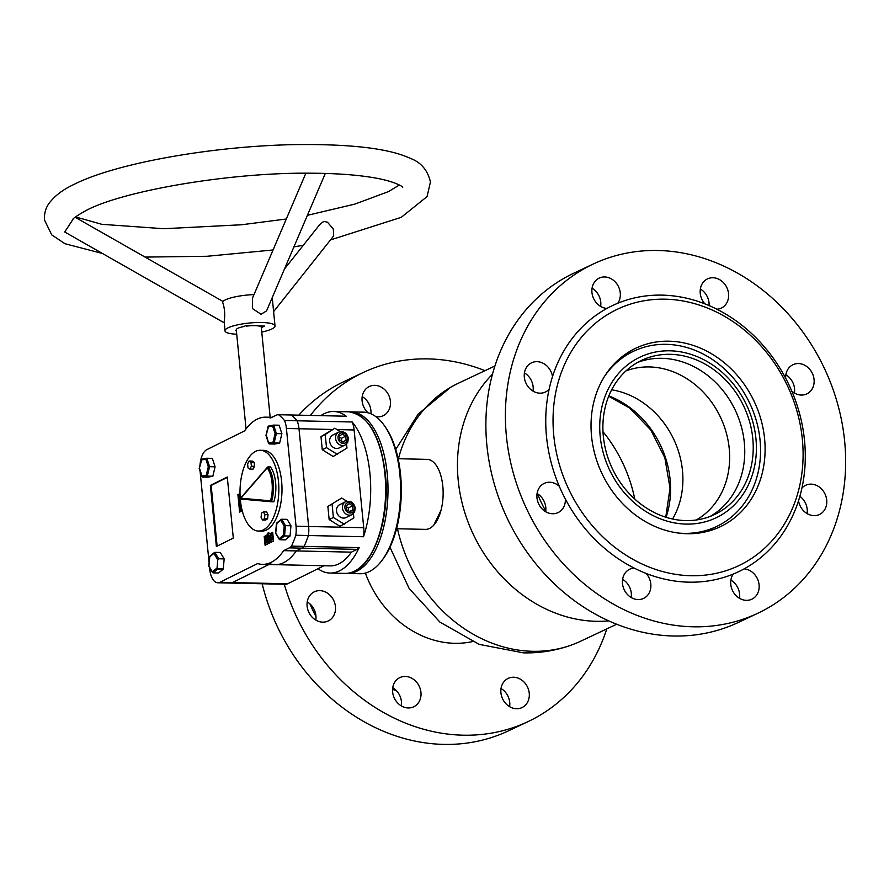 <?xml version="1.0" encoding="UTF-8"?>
<svg xmlns="http://www.w3.org/2000/svg" width="889" height="889" viewBox="0 0 889 889"><rect width="100%" height="100%" fill="white"/><g stroke="black" fill="none" stroke-linecap="round" stroke-linejoin="round"><path stroke-width="1.33" d="M433.721 525.232L441.022 510.264M492.45 374.258A142.751 121.737 64.8 0 0 470.225 527.488A142.751 121.737 64.8 0 0 596.175 621.3A142.751 121.737 64.8 0 0 608.743 620.866M537.523 493.773A101.457 86.522 64.8 0 0 545.768 511.019M634.746 499.029A133.772 114.081 64.8 0 0 602.998 431.71M494.906 366.001L458.768 383.037A142.751 121.737 64.8 0 0 450.656 387.304A142.751 121.737 64.8 0 0 398.428 458.735M397.505 528.755A142.751 121.737 64.8 0 0 532.567 651.293A142.751 121.737 64.8 0 0 572.083 644.814A142.751 121.737 64.8 0 0 580.539 641.269L616.677 624.234M396.572 528.733L425.52 529.377A35.015 16.824 -88.7 0 0 442.8 486.094A35.015 16.824 -88.7 0 0 427.076 459.369L398.128 458.724M604.453 376.492A96.968 82.688 -115.2 0 1 633.735 351.155A96.968 82.688 -115.2 0 1 717.167 362.89A96.968 82.688 -115.2 0 1 760.562 450.879A96.968 82.688 -115.2 0 1 716.456 526.555A96.968 82.688 -115.2 0 1 678.274 533.033M716.623 367.813A88.889 75.798 -115.2 0 1 746.26 489.017A88.889 75.798 -115.2 0 1 639.502 507.097A88.889 75.798 -115.2 0 1 609.865 385.893A88.889 75.798 -115.2 0 1 716.623 367.813M637.524 362.468A85.288 72.742 -115.2 0 1 706.588 374.625A85.288 72.742 -115.2 0 1 710.133 516.442M641.058 504.274A85.288 72.742 -115.2 0 1 602.886 426.876A85.288 72.742 -115.2 0 1 641.691 360.312A85.288 72.742 -115.2 0 1 715.067 370.624A85.288 72.742 -115.2 0 1 753.239 448.023A85.288 72.742 -115.2 0 1 714.445 514.598A85.288 72.742 -115.2 0 1 641.058 504.274M625.967 370.902A82.599 70.442 -115.2 0 1 692.698 382.737A82.599 70.442 -115.2 0 1 696.276 519.987M611.643 389.804A82.599 70.442 -115.2 0 1 645.936 404.784A82.599 70.442 -115.2 0 1 672.573 519.009M384.526 425.831L385.593 427.365A79.01 37.96 91.3 0 1 400.561 474.504A79.01 37.96 91.3 0 1 382.659 559.514L381.525 560.992A80.799 38.827 -88.7 0 0 399.839 474.048A80.799 38.827 -88.7 0 0 384.526 425.831A80.799 38.827 -88.7 0 0 363.545 412.152L350.955 411.874A80.799 38.827 91.3 0 1 387.237 473.77A80.799 38.827 91.3 0 1 347.366 573.438A80.799 38.827 91.3 0 1 346.199 573.383M347.366 573.438L359.956 573.727A80.799 38.827 -88.7 0 0 381.525 560.992M349.788 411.885A80.799 38.827 91.3 0 1 350.955 411.874M246.586 325.674L246.631 326.119A12.568 2.689 -5.6 0 1 254.71 325.641A12.568 2.689 -5.6 0 1 260.266 326.419L260.221 325.985M246.042 428.887L236.285 329.808A12.568 2.689 -5.6 0 1 243.797 326.563L245.631 325.652L250.198 325.763M261.022 325.996L261.11 326.952A12.568 2.689 -5.6 0 1 261.299 327.341L270.156 417.263M240.274 499.018A40.405 19.414 -88.7 0 0 240.374 500.107A40.405 19.414 -88.7 0 0 258.521 531.055A40.405 19.414 -88.7 0 0 278.457 481.216A40.405 19.414 -88.7 0 0 260.321 450.279A40.405 19.414 -88.7 0 0 240.241 498.529M258.521 531.055L261.666 531.122A40.405 19.414 -88.7 0 0 281.613 481.293A40.405 19.414 -88.7 0 0 263.466 450.345L260.321 450.279M240.086 499.007L271.467 501.774A25.392 12.202 91.3 0 0 273.256 482.571A25.392 12.202 91.3 0 0 268.034 466.858L240.886 498.229L270.467 500.829L271.467 501.774L273.834 501.818A25.392 12.202 -88.7 0 0 275.623 482.627A25.392 12.202 -88.7 0 0 270.389 466.914L268.034 466.858L267.211 467.892A24.492 11.768 -88.7 0 1 272.045 482.771A24.492 11.768 -88.7 0 1 270.467 500.829M271.389 501.763L240.13 499.007L240.886 498.229M263.455 511.875L261.544 513.175L261.066 517.231L262.511 519.998L265.655 520.065L267.567 518.765L268.045 514.709L266.611 511.953L263.455 511.875L264.9 514.642L268.045 514.709M262.511 519.998L264.422 518.698L267.567 518.765M264.422 518.698L264.9 514.642M254.143 462.269L252.254 461.091L249.098 461.024L247.609 463.88L247.998 467.903L249.898 469.081L253.043 469.148L254.532 466.303L254.143 462.269L250.987 462.202L249.098 461.024M249.898 469.081L251.387 466.225L254.532 466.303M251.387 466.225L250.987 462.202M276.946 523.054L275.734 532.911L279.146 538.701L283.38 535.256L284.18 526.021L285.436 525.655L281.646 519.232L280.768 520.243L281.646 519.232L287.147 519.354L290.947 525.777L285.436 525.655L284.547 535.911L290.058 536.034L290.947 525.777M283.38 535.256L284.547 535.911L279.846 539.745L279.146 538.701L279.846 539.745L285.358 539.867L290.058 536.034M199.614 468.603L202.348 477.06L207.859 477.182L212.838 476.226L215.082 466.814L212.349 458.357L206.693 458.246L201.725 459.202M206.27 475.248L208.293 466.769L209.571 466.692L207.326 476.104L202.348 477.06L201.792 476.104L206.27 475.248L207.326 476.104L212.838 476.226M208.293 466.769L205.826 459.157L206.837 458.235L209.571 466.692L215.082 466.814M206.537 458.291L201.859 459.191L199.325 468.492M218.65 558.781L214.849 552.358L213.971 553.369L214.849 552.358L220.35 552.48L224.161 558.903L218.65 558.781L217.772 559.792L213.971 553.369L209.748 556.825L208.937 566.06L212.36 571.838L217.06 567.993L217.772 559.792M217.516 569.227L213.06 572.872L218.572 572.994L223.028 569.349L217.516 569.227L217.116 568.504L223.306 568.649L224.161 558.903M223.306 568.649L223.028 569.349M213.06 572.872L212.36 571.838L213.06 572.872M210.148 556.203L209.748 556.825M266.411 435.488L268.589 442.978L273.067 442.1L275.079 433.621L281.88 433.665L279.135 425.22L273.479 425.109L268.511 426.075M273.067 442.1L274.123 442.966L279.635 443.089L281.88 433.665M275.079 433.621L272.612 426.02L273.623 425.098L276.368 433.543L274.123 442.966L269.145 443.933L268.589 442.978L269.145 443.933L274.657 444.056L279.635 443.089M273.323 425.153L268.645 426.064L266.122 435.366M240.697 505.119L241.341 506.152M241.986 509.753L239.53 510.153L241.341 506.797M240.008 493.995L238.73 495.195M239.041 498.273L239.119 499.129M239.274 500.64L239.508 503.085M239.83 506.286L239.886 506.841M240.008 508.119L240.097 508.964M240.208 510.175L240.363 511.72M264.866 543.19L265.066 545.235L273.534 541.034L272.679 532.311L270.134 533.567L268.267 532.667L266.756 535.245L264.211 536.512L264.389 538.323M264.544 539.934L264.722 541.645M210.36 485.416L216.371 546.502L233.307 538.112L227.284 477.015L210.36 485.416L211.149 485.427L217.127 546.135M240.008 493.595L237.896 494.64L239.619 512.097L242.241 510.786M209.582 567.582L209.715 569.027A17.958 8.623 -88.7 0 0 217.783 582.784A17.958 8.623 -88.7 0 0 219.905 582.284L257.654 563.559A73.62 35.382 -88.7 0 0 262.511 564.371A73.62 35.382 -88.7 0 0 283.702 550.635L289.292 547.868A17.958 8.623 -88.7 0 0 291.492 546.113A80.799 38.827 -88.7 0 0 295.804 535.245A17.958 8.623 -88.7 0 0 296.037 526.21L286.414 428.465A17.958 8.623 -88.7 0 0 284.502 420.497A80.799 38.827 -88.7 0 0 278.546 414.719A17.958 8.623 -88.7 0 0 278.346 414.707A17.958 8.623 -88.7 0 0 276.223 415.207L270.634 417.974A73.62 35.382 -88.7 0 0 265.778 417.163A73.62 35.382 -88.7 0 0 244.575 430.898L206.837 449.634A17.958 8.623 -88.7 0 0 200.014 465.08M200.103 471.37L209.104 562.826M217.783 582.784L230.373 583.062A17.958 8.623 -88.7 0 0 232.496 582.573L268.889 564.515L232.496 582.573A17.958 8.623 91.3 0 1 230.373 583.062L285.48 584.295A17.958 8.623 91.3 0 0 287.603 583.795L317.973 568.727A80.799 38.827 -88.7 0 0 330.041 573.061A80.799 38.827 -88.7 0 0 359.189 547.624L304.082 546.391A80.799 38.827 -88.7 0 0 308.405 535.522A17.958 8.623 -88.7 0 0 308.639 526.488L299.004 428.742A17.958 8.623 -88.7 0 0 297.093 420.775A80.799 38.827 -88.7 0 0 291.136 414.996A17.958 8.623 -88.7 0 0 290.936 414.985A17.958 8.623 -88.7 0 0 290.736 414.985M270.245 563.848A73.62 35.382 -88.7 0 0 275.101 564.648A73.62 35.382 -88.7 0 0 296.304 550.913L301.893 548.146A17.958 8.623 -88.7 0 0 304.082 546.391A80.799 38.827 -88.7 0 0 308.405 535.522L363.501 536.745A80.799 38.827 -88.7 0 0 369.924 473.381A80.799 38.827 -88.7 0 0 352.2 421.997A17.958 8.623 91.3 0 1 354.111 429.965L363.734 527.71A17.958 8.623 -88.7 0 1 363.501 536.745M283.702 550.635L351.399 552.147L356.989 549.369A17.958 8.623 -88.7 0 0 359.189 547.624M291.492 546.113L304.082 546.391A17.958 8.623 -88.7 0 1 301.893 548.146L296.304 550.913A73.62 35.382 -88.7 0 1 275.101 564.648L330.208 565.882A73.62 35.382 -88.7 0 0 351.399 552.147M295.804 535.245L308.405 535.522A17.958 8.623 -88.7 0 0 308.639 526.488L299.004 428.742L332.242 429.476M284.502 420.497L297.093 420.775A80.799 38.827 -88.7 0 0 291.136 414.996L346.243 416.219A80.799 38.827 -88.7 0 0 333.631 411.496A80.799 38.827 -88.7 0 0 320.84 415.652M278.546 414.719L291.136 414.996A17.958 8.623 91.3 0 0 290.936 414.985L346.043 416.208A17.958 8.623 91.3 0 1 346.243 416.219M238.685 494.651L237.896 494.64M227.317 477.404L211.149 485.427M268.889 532.967L267.533 535.267L264.211 536.512M267.533 535.267L266.756 535.245M272.712 532.7L270.134 533.567M265 536.523L265.433 537.478M265.378 540.412L265.5 541.657M265.655 543.201L265.822 544.868M266.478 537.778L266.089 539.034L266.822 539.856M267.522 542.312L264.811 543.19L264.544 541.745L265.889 541.668M264.633 541.645L265.478 542.634L265.867 541.19L264.322 539.156L265.533 537.212L265.722 538.434L264.9 537.745L264.511 539.001L266.078 541.09L265.489 542.857L266.567 542.912M266.667 539.412L267.145 541.968L266.489 542.29L265.989 537.045L266.611 536.745L266.656 539.223L267.533 538.79L267.1 536.5L267.722 536.189L268 541.09L269.834 541.457L267.6 541.745L267.545 538.978L266.667 539.412L267.589 539.434M267.122 541.79L268.711 542.001L266.489 542.29M271.367 539.367L270.845 541.012L269.056 541.034L270.845 541.012L270.045 540.056M270.578 535.311L269.934 536.311L269.956 535.078L271.356 534.378L271.59 535.489L270.823 535.234L271.245 539.49L273.112 539.634L270.778 540.168L270.545 535.078M272.423 535.578L272.979 539.701M271.534 539.601L273.123 539.812M271.401 539.667L272.812 539.523M273.001 535.589L271.523 535.556L271.234 534.811M271.59 535.489L272.99 535.522M271.356 534.378L272.879 534.422M269.934 536.311L270.678 536.334M270.023 536.3L270.678 536.311M271.545 539.779L270.778 540.168M269.278 540.723L268.711 539.901L269.278 540.723L269.7 539.379L269.623 535.245L269.267 540.979L267.867 536.111L268.522 535.789L268.711 539.901L269.689 539.923M268.356 536.323L269.4 536.345M268.522 535.789L269.356 535.811M269.789 539.334L270.978 539.367M267.578 536.712L268.156 536.723M268.167 541.268L269.578 541.123M266.456 537.267L267.378 537.289M266.611 536.745L267.322 536.756M265.533 537.212L266.189 537.234M267.145 541.968L268.711 542.001M268.234 541.234L269.834 541.457M268.256 541.412L267.6 541.745M265.244 539.823L266.467 539.856M264.511 539.001L266.089 539.034M266.333 538.545L265.244 537.756M265.722 538.434L266.322 538.445M241.43 507.275L240.219 509.619M241.297 506.574L239.319 508.108L239.208 506.874L241.263 506.397M239.297 506.83L240.341 506.852M239.319 508.108L240.575 508.13M239.419 508.064L240.597 508.086M239.385 507.808L240.741 507.841M239.485 507.475L240.93 507.508M241.808 509.019L239.53 510.153M240.097 509.619L241.775 508.852M240.741 503.163L240.886 504.819L240.008 505.252L240.252 503.407L239.13 503.952L239.763 506.119L239.141 506.23L238.83 503.107L240.675 502.674M238.919 503.063L239.852 503.085M239.752 506.286L241.252 506.319M239.763 506.119L241.219 506.152M239.119 505.085L239.997 505.108M239.041 504.296L240.341 504.319M239.13 503.952L240.308 503.985M240.008 505.252L241.063 505.285M240.663 501.652L239.73 499.551L238.585 500.629L238.441 499.162L239.941 498.929M240.297 499.262L240.397 500.285M238.53 499.118L239.519 499.14M238.585 500.629L239.841 500.663M238.674 500.585L239.83 500.607M238.652 500.374L239.808 500.396M238.752 500.04L239.774 500.063M240.186 497.751L239.119 498.273L240.697 498.307M240.208 498.14L238.208 497.062L239.897 494.562M240.697 495.829L239.397 495.284L238.296 497.018L240.141 497.207M240.086 496.084L239.863 497.051L238.296 497.018L239.619 497.551M239.397 495.284L240.052 495.295M336.542 510.986A7.179 6.112 63.6 0 0 346.032 517.554L351.955 514.62A7.179 6.112 -116.4 0 1 342.465 508.041A7.179 6.112 -116.4 0 1 345.577 501.752L339.654 504.685A7.179 6.112 63.6 0 0 336.542 510.986M329.686 441.366A7.179 6.112 63.6 0 0 339.176 447.945L345.099 445A7.179 6.112 -116.4 0 1 335.609 438.433A7.179 6.112 -116.4 0 1 338.72 432.132L332.786 435.077A7.179 6.112 63.6 0 0 329.686 441.366M340.287 431.621L334.809 428.209L320.985 436.632L322.274 449.734L333.153 456.502L346.977 448.089L346.566 443.955M346.91 501.285L341.687 498.029L327.863 506.452L329.152 519.554L340.031 526.332L353.855 517.909L353.433 513.575M317.973 568.727L323.996 565.737M286.414 428.465L299.004 428.742A17.958 8.623 91.3 0 0 297.093 420.775L352.2 421.997M334.809 428.209L325.218 434.532L326.507 447.634L337.387 454.412M326.507 447.634L322.274 449.734M325.218 434.532L320.985 436.632M341.687 498.029L327.863 506.452M332.097 504.352L333.386 517.454L329.152 519.554M333.386 517.454L344.265 524.232M339.409 436.066L339.798 440.088L343.154 442.177L346.099 440.233L345.699 436.199L342.354 434.121L339.409 436.066M349.21 503.73L346.266 505.685L346.666 509.708L350.01 511.797L352.955 509.853L352.566 505.819L349.21 503.73M348.632 510.942L348.332 507.919L346.366 506.697M348.332 507.919L352.566 505.819M349.577 511.531L352.955 509.853M341.765 441.322L341.476 438.299L339.509 437.077M341.476 438.299L345.699 436.199M342.721 441.911L346.099 440.233M284.424 269.089L319.829 224.45L322.896 222.017A8.979 7.245 -141.6 0 1 324.807 221.572L327.519 222.239L333.319 229.073L333.664 235.907L273.612 311.628M224.184 322.807L64.741 232.007L72.909 219.416M236.718 334.22A25.136 5.378 -5.6 0 1 224.984 330.852L224.206 321.562C225.217 314.428 224.661 307.883 222.528 301.938A25.136 5.378 -5.6 0 1 253.987 294.615M305.872 173.211L252.509 298.082L252.454 308.572L261.033 314.262L266.556 310.906L325.307 173.433M224.984 330.852A25.136 5.378 -5.6 0 1 261.844 322.507A25.136 5.378 -5.6 0 1 275.012 325.919A25.136 5.378 -5.6 0 1 261.766 332.053M272.201 297.704A25.136 5.378 -5.6 0 1 272.267 297.993L275.012 325.919M236.374 330.719L235.474 330.697L236.33 330.275M258.377 325.941L264.522 326.074L261.333 327.663M712.189 310.039A141.851 120.971 64.8 0 0 557.781 383.704A141.851 120.971 64.8 0 0 643.947 564.871A141.851 120.971 64.8 0 0 798.355 491.206A141.851 120.971 64.8 0 0 712.189 310.039M704.91 303.871A16.158 13.78 -115.2 0 1 707.5 278.879A16.158 13.78 -115.2 0 1 718.279 278.979A16.158 13.78 -115.2 0 1 728.547 293.626A16.158 13.78 -115.2 0 1 721.29 308.105A16.158 13.78 -115.2 0 1 716.89 309.228A147.241 125.571 64.8 0 0 710.944 306.394A147.241 125.571 64.8 0 0 704.91 303.871A147.241 125.571 64.8 0 0 617.788 303.238A147.241 125.571 64.8 0 0 606.92 308.427A147.241 125.571 64.8 0 0 552.514 376.58A147.241 125.571 64.8 0 0 549.113 389.271A147.241 125.571 64.8 0 0 559.292 486.283A147.241 125.571 64.8 0 0 565.36 499.04A147.241 125.571 64.8 0 0 634.157 568.082A147.241 125.571 64.8 0 0 640.102 570.916A147.241 125.571 64.8 0 0 646.136 573.438A16.158 13.78 -115.2 0 1 643.536 598.43A16.158 13.78 -115.2 0 1 632.757 598.33A16.158 13.78 -115.2 0 1 622.5 583.684A16.158 13.78 -115.2 0 1 629.756 569.193A16.158 13.78 -115.2 0 1 634.157 568.082M711.833 528.733A98.757 84.222 -115.2 0 1 708.722 531.044M654.304 526.166A98.757 84.222 64.8 0 0 720.19 526.777A98.757 84.222 64.8 0 0 764.54 438.266A98.757 84.222 64.8 0 0 701.821 348.744A98.757 84.222 64.8 0 0 635.946 348.132A98.757 84.222 64.8 0 0 591.585 436.643A98.757 84.222 64.8 0 0 654.304 526.166M549.113 389.271A16.158 13.78 -115.2 0 1 545.379 392.038A16.158 13.78 -115.2 0 1 534.6 391.938A16.158 13.78 -115.2 0 1 524.332 377.292A16.158 13.78 -115.2 0 1 531.589 362.801A16.158 13.78 -115.2 0 1 542.368 362.901A16.158 13.78 -115.2 0 1 552.514 376.58M524.443 372.924A16.158 13.78 -115.2 0 1 533.022 391.127M606.92 308.427A16.158 13.78 -115.2 0 1 602.22 307.227A16.158 13.78 -115.2 0 1 591.963 292.581A16.158 13.78 -115.2 0 1 599.219 278.09A16.158 13.78 -115.2 0 1 609.998 278.19A16.158 13.78 -115.2 0 1 617.788 303.238M592.063 288.214A16.158 13.78 -115.2 0 1 600.653 306.416M700.354 288.992A16.158 13.78 -115.2 0 1 709.1 305.594M785.865 374.802A16.158 13.78 -115.2 0 1 794.444 393.005M785.687 378.258A16.158 13.78 -115.2 0 1 793.01 364.69A16.158 13.78 -115.2 0 1 803.8 364.79A16.158 13.78 -115.2 0 1 814.057 379.436A16.158 13.78 -115.2 0 1 806.801 393.927A16.158 13.78 -115.2 0 1 796.022 393.827A16.158 13.78 -115.2 0 1 791.755 391.027A147.241 125.571 64.8 0 0 785.687 378.258A147.241 125.571 64.8 0 0 716.89 309.228M799.867 496.284A16.158 13.78 -115.2 0 1 807.09 513.586M801.934 488.028A16.158 13.78 -115.2 0 1 805.667 485.272A16.158 13.78 -115.2 0 1 816.446 485.372A16.158 13.78 -115.2 0 1 826.703 500.018A16.158 13.78 -115.2 0 1 819.447 514.498A16.158 13.78 -115.2 0 1 808.668 514.398A16.158 13.78 -115.2 0 1 798.533 500.718A147.241 125.571 64.8 0 0 801.934 488.028A147.241 125.571 64.8 0 0 791.755 391.027M730.88 580.095A16.158 13.78 -115.2 0 1 739.47 598.297M744.126 568.871A16.158 13.78 -115.2 0 1 748.816 570.082A16.158 13.78 -115.2 0 1 759.084 584.729A16.158 13.78 -115.2 0 1 751.827 599.208A16.158 13.78 -115.2 0 1 741.048 599.108A16.158 13.78 -115.2 0 1 733.247 574.061A147.241 125.571 64.8 0 0 744.126 568.871A147.241 125.571 64.8 0 0 798.533 500.718M622.6 579.317A16.158 13.78 -115.2 0 1 631.19 597.519M565.36 499.04A16.158 13.78 -115.2 0 1 558.025 512.62A16.158 13.78 -115.2 0 1 547.246 512.52A16.158 13.78 -115.2 0 1 536.978 497.873A16.158 13.78 -115.2 0 1 544.246 483.383A16.158 13.78 -115.2 0 1 555.025 483.483A16.158 13.78 -115.2 0 1 559.292 486.283M537.089 493.495A16.158 13.78 -115.2 0 1 545.668 511.708M721.957 265.266A193.035 164.621 64.8 0 0 593.185 264.055A193.035 164.621 64.8 0 0 506.497 437.077A193.035 164.621 64.8 0 0 629.09 612.043A193.035 164.621 64.8 0 0 757.85 613.243A193.035 164.621 64.8 0 0 844.55 440.233A193.035 164.621 64.8 0 0 721.957 265.266M593.185 264.055L573.683 273.256A193.035 164.621 64.8 0 0 486.983 446.267A193.035 164.621 64.8 0 0 609.576 621.244A193.035 164.621 64.8 0 0 738.348 622.444L757.85 613.243M625.356 354.267A98.757 84.222 -115.2 0 1 629.112 353.333M646.136 573.438A147.241 125.571 64.8 0 0 733.247 574.061M315.817 620.1A16.158 13.78 64.8 0 0 315.995 616.633A147.241 125.571 -115.2 0 1 309.928 603.875A16.158 13.78 64.8 0 0 307.238 601.886M365.368 573.061A98.757 84.222 64.8 0 0 421.908 635.757A98.757 84.222 64.8 0 0 472.337 641.614M315.995 616.633A16.158 13.78 64.8 0 0 309.928 603.875M317.395 620.911A16.158 13.78 64.8 0 0 328.174 621.011A16.158 13.78 64.8 0 0 335.431 606.52A16.158 13.78 64.8 0 0 325.163 591.874A16.158 13.78 64.8 0 0 314.384 591.774A16.158 13.78 64.8 0 0 307.127 606.265A16.158 13.78 64.8 0 0 317.395 620.911M401.328 705.91A16.158 13.78 64.8 0 0 396.772 691.031A16.158 13.78 64.8 0 0 392.749 687.708M402.906 706.722A16.158 13.78 64.8 0 0 413.685 706.822A16.158 13.78 64.8 0 0 420.942 692.342A16.158 13.78 64.8 0 0 410.685 677.696A16.158 13.78 64.8 0 0 399.894 677.585A16.158 13.78 64.8 0 0 392.638 692.075A16.158 13.78 64.8 0 0 402.906 706.722M511.186 707.5A16.158 13.78 64.8 0 0 521.965 707.6A16.158 13.78 64.8 0 0 529.233 693.12A16.158 13.78 64.8 0 0 518.965 678.474A16.158 13.78 64.8 0 0 508.186 678.374A16.158 13.78 64.8 0 0 500.929 692.853A16.158 13.78 64.8 0 0 511.186 707.5M509.619 706.688A16.158 13.78 64.8 0 0 501.029 688.486M370.924 413.807A16.158 13.78 64.8 0 0 362.212 396.605M375.88 416.685A16.158 13.78 64.8 0 0 383.148 415.719A16.158 13.78 64.8 0 0 390.404 401.239A16.158 13.78 64.8 0 0 380.148 386.582A16.158 13.78 64.8 0 0 369.357 386.482A16.158 13.78 64.8 0 0 368.102 412.818M606.776 628.901A193.035 164.621 -115.2 0 1 527.999 721.635L508.486 730.836A193.035 164.621 -115.2 0 1 379.725 729.636A193.035 164.621 -115.2 0 1 262.166 583.773M298.793 415.163A193.035 164.621 -115.2 0 1 343.832 381.648L363.334 372.458A193.035 164.621 -115.2 0 1 485.005 370.669M527.999 721.635A193.035 164.621 -115.2 0 1 399.239 720.434A193.035 164.621 -115.2 0 1 284.258 584.262M310.417 415.419A193.035 164.621 -115.2 0 1 363.334 372.458M396.772 691.031A147.241 125.571 -115.2 0 1 392.571 689.308M608.832 395.905A89.778 76.565 -115.2 0 1 630.401 407.962A89.778 76.565 -115.2 0 1 666.072 517.298M284.18 526.021L280.768 520.243L276.535 523.688M205.826 459.157L201.347 460.013M272.612 426.02L268.134 426.887M219.905 582.284L287.603 583.795M289.292 547.868L356.989 549.369M296.037 526.21L363.734 527.71M270.823 535.234L271.423 535.245M348.588 411.818C368.224 414.941 380.481 435.61 385.348 473.837C390.927 522.476 370.091 575.494 344.999 573.394A80.799 38.827 -88.7 0 0 384.881 473.715A80.799 38.827 -88.7 0 0 348.588 411.818L333.631 411.496M338.031 438.044A5.39 4.578 63.6 0 0 343.265 443.389A5.39 4.578 63.6 0 0 347.477 438.255A5.39 4.578 63.6 0 0 342.243 432.91A5.39 4.578 63.6 0 0 338.031 438.044M344.888 507.663A5.39 4.578 63.6 0 0 350.133 512.997A5.39 4.578 63.6 0 0 354.333 507.875A5.39 4.578 63.6 0 0 349.099 502.529A5.39 4.578 63.6 0 0 344.888 507.663M337.02 429.587L354.111 429.965M572.083 644.814C556.403 650.537 540.212 653.226 523.51 652.87L479.215 644.381L439.844 622.056L409.173 588.529L389.982 547.257M395.749 449.423L418.274 413.974L450.656 387.304M665.761 517.198L670.039 488.139L664.861 457.846L650.826 430.02L629.634 408.018L608.709 396.216M716.456 526.555L704.966 531.978M633.735 351.155L622.244 356.567M267.5 467.125L240.008 498.796M279.29 539.39L275.623 533.178M275.601 533.1L276.457 523.377M276.568 523.165L281.18 519.398M201.314 459.58L199.18 468.547L201.803 476.637M212.504 572.527L208.826 566.315M208.815 566.249L209.66 556.514M209.771 556.303L214.382 552.536M268.111 426.453L265.978 435.421L268.6 443.511M262.511 564.371L275.101 564.648M278.346 414.707L290.936 414.985M265.778 417.163L271.99 417.308M266.867 542.935L265.289 542.901M266.644 542.89L265.066 542.857M345.099 445L347.688 442.455L348.421 438.499C347.021 432.91 343.787 430.787 338.72 432.132M351.955 514.62L354.544 512.075L355.278 508.119C353.889 502.529 350.655 500.407 345.577 501.752M330.041 573.061L344.999 573.394M330.475 239.93L401.261 217.327L427.076 196.569L430.443 181.945C427.62 170.021 420.775 162.098 409.929 158.209C389.149 148.541 351.344 143.996 296.537 144.585C214.327 145.818 116.048 162.943 73.631 184.59C63.208 189.479 55.196 195.491 49.584 202.648C45.839 207.426 44.128 213.204 44.45 219.972L51.762 234.907L64.964 243.719L102.491 253.498M72.676 219.75C72.542 218.661 77.11 215.527 86.389 210.337C123.804 190.602 230.395 172.333 310.15 173.199C334.709 173.299 355.4 174.711 372.202 177.467C395.894 181.256 403.528 187.29 402.706 187.223M145.074 257.088L207.07 256.276L273.067 249.976M293.926 246.864L303.316 245.275M75.532 216.916L101.835 224.317L163.632 228.717L241.575 224.761L286.302 218.994M307.405 215.327L354.833 204.114L388.493 191.591L399.361 185.012M222.95 301.438L75.12 217.249"/></g></svg>
